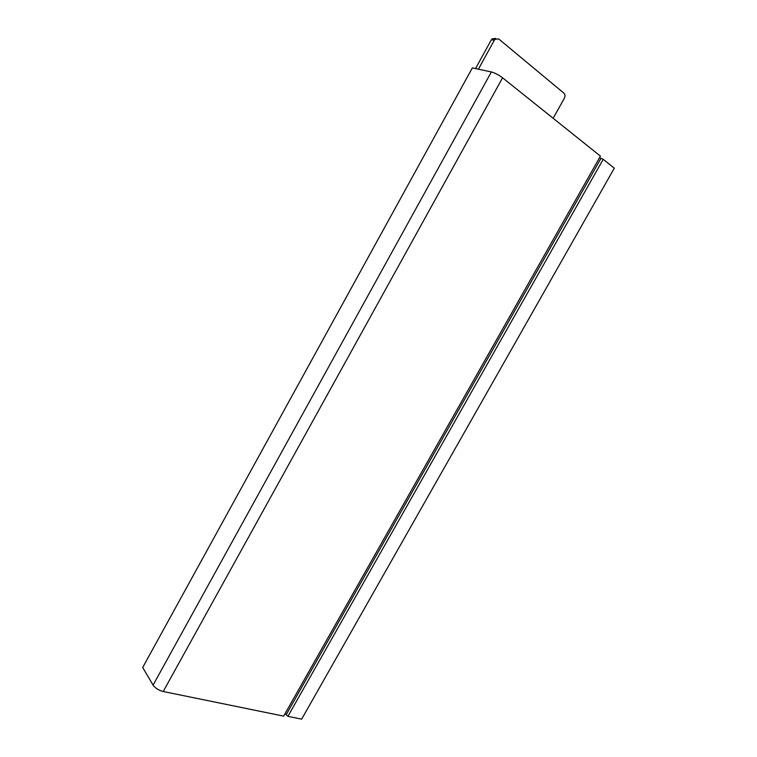 <?xml version="1.0" encoding="UTF-8"?>
<svg xmlns="http://www.w3.org/2000/svg" width="757" height="757" viewBox="0 0 757 757"><rect width="100%" height="100%" fill="white"/><g stroke="black" fill="none" stroke-linecap="round" stroke-linejoin="round"><path stroke-width="1.14" d="M553.14 118.281L564.362 98.221C565.318 96.186 565.176 94.511 563.956 93.206L498.664 38.919L495.002 39.326L494.302 40.272L478.396 69.18M495.721 38.418L492.069 38.825L491.369 39.771L475.528 68.575M600.424 156.122L502.582 77.81L163.209 691.51L283.667 716.131L600.424 156.122M163.209 691.51C158.639 690.308 155.261 688.179 153.075 685.132L142.695 667.475L472.359 67.903L491.369 71.943C494.927 72.918 498.664 74.877 502.582 77.81M599.516 157.73L603.215 159.32L614.306 168.186L301.636 719.15L287.915 716.34L285.039 713.7M600.897 158.497L286.335 714.457M603.215 159.32L287.915 716.34M491.369 39.771L494.302 40.272M491.369 71.943L153.075 685.132M492.069 38.825L495.002 39.326"/></g></svg>
